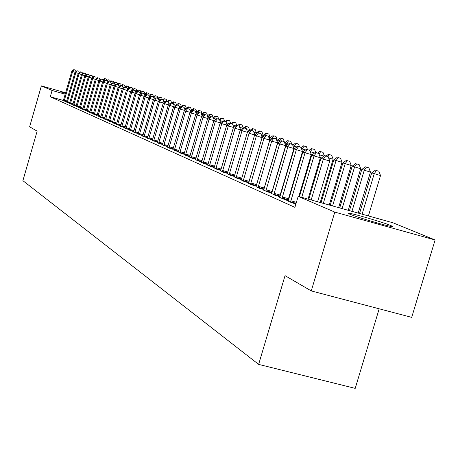 <?xml version="1.0" encoding="UTF-8"?>
<svg xmlns="http://www.w3.org/2000/svg" width="458" height="458" viewBox="0 0 458 458"><rect width="100%" height="100%" fill="white"/><g stroke="black" fill="none" stroke-linecap="round" stroke-linejoin="round"><path stroke-width="0.69" d="M349.523 214.063L348.063 213.296L348.836 213.188C353.37 213.577 383.941 222.582 390.949 225.594L392.615 226.447L391.716 226.544C386.884 226.063 355.843 216.88 349.523 214.063M65.42 93.484L61.195 92.001L65.546 93.043M393.119 222.828L435.1 239.981L334.798 212.1L298.181 196.345L393.119 222.828M334.798 212.1L311.263 290.922L411.702 317.365L435.1 239.981M379.178 308.801L355.213 388.373L258.638 364.385L22.9 180.681L37.138 131.154L29.627 126.774L41.38 85.864L65.62 92.785M295.765 204.468L295.393 204.365L295.748 204.526M279.815 197.169L278.384 196.774L283.382 199.001L288.454 200.409M288.179 200.106L288.511 200.255M263.716 189.996L267.077 191.725L271.852 193.053M248.534 183.234L251.705 184.86L256.205 186.114M281.47 190.58L281.819 190.734M234.187 176.84L237.187 178.38L241.44 179.565M220.613 170.788L223.452 172.248L227.477 173.37M207.743 165.057L210.44 166.437L214.252 167.502M195.532 159.613L198.096 160.924L201.709 161.937M183.933 154.443L186.366 155.691L189.801 156.653M172.889 149.52L175.208 150.705L178.477 151.627M162.372 144.831L167.691 146.835M152.337 140.36L157.415 142.272M142.759 136.089L147.608 137.915M133.604 132.007L138.242 133.759M124.845 128.103L129.282 129.774M116.458 124.364L120.706 125.967M108.42 120.775L112.491 122.315M100.703 117.34L104.607 118.811M93.295 114.036L97.044 115.45M86.178 110.859L89.785 112.221M79.331 107.807L82.801 109.118M72.742 104.871L76.08 106.13M66.399 102.042L69.61 103.256M63.387 100.474L50.306 96.758L294.906 207.348L298.181 196.345M63.313 100.663L66.467 101.859M69.542 103.439L72.816 104.682M76.005 106.325L79.406 107.613M82.721 109.319L86.259 110.659M89.699 112.433L93.38 113.824M96.964 115.668L100.789 117.116M104.521 119.04L108.506 120.546M112.393 122.549L116.555 124.124M120.609 126.213L124.948 127.851M129.179 130.032L133.713 131.744M138.133 134.022L142.873 135.814M147.493 138.202L152.457 140.068M157.294 142.57L162.493 144.528M167.565 147.144L169.832 148.306L173.021 149.199M178.345 151.947L180.715 153.167L184.07 154.106M189.658 156.997L192.154 158.273L195.681 159.264M201.56 162.298L204.188 163.643L207.898 164.685M214.092 167.886L216.857 169.305L220.773 170.399M227.305 173.771L230.225 175.271L234.359 176.427M241.257 179.988L244.343 181.574L248.717 182.794M290.269 194.381L289.811 194.192M256.016 186.566L259.28 188.244L263.917 189.532M271.646 193.534L275.109 195.308L280.027 196.677M288.231 200.919L286.76 200.512L291.906 202.808L295.925 203.924M50.306 96.758L52.115 90.484L41.38 85.864M311.263 290.922L285.048 275.642L258.638 364.385M65.208 94.216L52.115 90.484M75.118 72.261L72.61 71.534L64.131 101.115M74.127 69.736L75.673 70.183L73.812 69.627L74.127 69.736L72.61 71.534L71.82 71.259L63.284 100.737M76.091 71.465L75.673 70.183M73.812 69.627L71.82 71.259M104.247 80.682L103.445 80.453L104.928 78.656L106.462 79.097L104.928 78.656M103.147 79.709L104.584 78.536M106.462 79.097L106.954 80.585M78.347 73.389L75.793 72.65L67.234 102.5M77.322 70.83L78.879 71.282L76.996 70.721L77.322 70.83L75.793 72.65L74.992 72.37L66.37 102.111M79.308 72.599L78.879 71.282M76.996 70.721L74.992 72.37M81.638 74.534L79.034 73.778L70.389 103.909M80.574 71.946L82.148 72.404L80.247 71.832L80.574 71.946L79.034 73.778L78.215 73.498L69.513 103.519M82.589 73.755L82.148 72.404M80.247 71.832L78.215 73.498M108.048 81.976L107.12 81.707M108.386 79.824L109.931 80.27L108.042 79.709L108.386 79.824L107.04 81.461M106.685 80.808L108.042 79.709M109.931 80.27L110.441 81.805M111.924 83.287L110.928 83.001M111.912 81.02L113.469 81.467L111.557 80.9L111.912 81.02L110.744 82.44M110.183 82.011L111.557 80.9M113.469 81.467L113.996 83.041M84.993 75.702L82.337 74.935L73.612 105.346M83.888 73.08L85.474 73.543L83.551 72.965L83.888 73.08L82.337 74.935L81.507 74.643L72.713 104.945M85.932 74.935L85.474 73.543M83.551 72.965L81.507 74.643M88.405 76.892L85.703 76.114L76.887 106.811M87.266 74.242L88.869 74.706L86.923 74.122L87.266 74.242L85.703 76.114L84.856 75.816L75.976 106.405M89.339 76.137L88.869 74.706M86.923 74.122L84.856 75.816M115.88 84.633L114.815 84.324M115.502 82.234L117.076 82.686L115.141 82.108L115.502 82.234L114.483 83.476M113.739 83.247L115.141 82.108M117.076 82.686L117.614 84.301M119.916 86.001L118.782 85.675M119.16 83.471L120.746 83.928L118.794 83.345L119.16 83.471L118.135 84.73M117.362 84.501L118.794 83.345M120.746 83.928L121.301 85.583M91.892 78.106L89.133 77.31L80.23 108.3M90.707 75.421L92.321 75.885L90.358 75.301L90.707 75.421L89.133 77.31L88.268 77.007L79.303 107.888M92.808 77.362L92.321 75.885M90.358 75.301L88.268 77.007M124.044 87.398L122.83 87.049M122.893 84.736L124.49 85.194L122.515 84.604L122.893 84.736L121.845 86.018M121.049 85.783L122.515 84.604M124.49 85.194L125.057 86.894M95.441 79.349L92.631 78.53L83.637 109.823M94.216 76.623L95.848 77.093L93.861 76.503L94.216 76.623L92.631 78.53L91.749 78.226L82.692 109.399M96.346 78.61L95.848 77.093M93.861 76.503L91.749 78.226M128.177 88.806L126.963 88.457M126.689 86.018L128.303 86.488L126.305 85.886L126.689 86.018L125.624 87.329M124.811 87.094L126.305 85.886M128.303 86.488L128.887 88.234M99.065 80.608L96.191 79.778L87.112 111.374M97.794 77.849L99.438 78.324L97.434 77.723L97.794 77.849L96.191 79.778L95.293 79.463L86.144 110.945M99.953 79.881L99.438 78.324M97.434 77.723L95.293 79.463M132.099 90.152L131.188 89.888M130.564 87.329L132.196 87.799L130.175 87.197L130.564 87.329L129.477 88.669M128.028 88.921L130.175 87.197M132.196 87.799L132.797 89.591M102.758 81.896L99.827 81.049L90.655 112.954M101.441 79.097L103.102 79.578L101.075 78.971L101.441 79.097L99.827 81.049L98.911 80.728L89.671 112.513M103.634 81.181L103.102 79.578M101.075 78.971L98.911 80.728M132.385 90.426L131.95 90.272L131.755 90.924M136.095 91.526L135.499 91.354M134.515 88.669L136.158 89.144L134.114 88.531L134.515 88.669L133.41 90.037M131.95 90.272L134.114 88.531M136.158 89.144L136.776 90.982M106.525 83.207L103.537 82.343L94.268 114.569M105.163 80.373L106.84 80.86L104.785 80.247L105.163 80.373L103.537 82.343L102.603 82.016L93.26 114.122M107.384 82.509L106.84 80.86M104.785 80.247L102.603 82.016M136.759 91.932L135.946 91.652L135.786 92.207M138.545 90.031L140.2 90.512L138.139 89.894L138.545 90.031L137.417 91.428M135.946 91.652L138.139 89.894M140.2 90.512L140.841 92.401M110.367 84.547L107.321 83.665L97.955 116.218M108.958 81.673L110.653 82.165L108.575 81.547L108.958 81.673L107.321 83.665L106.365 83.333L96.93 115.759M111.214 83.86L110.653 82.165M108.575 81.547L106.365 83.333M140.978 93.672L139.999 93.134M141.236 93.466L142.65 91.423L144.327 91.903L142.65 91.423M140.022 93.054L142.238 91.279M144.327 91.903L144.98 93.844M114.288 85.915L111.179 85.016L101.716 117.895M112.834 83.001L114.54 83.499L112.439 82.869L112.834 83.001L111.179 85.016L110.206 84.678L100.668 117.425M115.124 85.245L114.54 83.499M112.439 82.869L110.206 84.678M144.991 95.688L145.232 94.852L144.476 94.588M145.827 95.024L145.232 94.852L146.846 92.842L148.535 93.329L146.846 92.842M144.385 94.325L146.423 92.699M148.535 93.329L149.211 95.321M118.296 87.312L115.118 86.396L105.552 119.607M116.784 84.358L118.513 84.856L116.384 84.22L116.784 84.358L115.118 86.396L114.128 86.047L104.487 119.132M119.109 86.654L118.513 84.856M116.384 84.22L114.128 86.047M149.331 96.901L149.497 96.323L149.085 96.18M150.516 96.615L149.497 96.323L151.123 94.285L152.829 94.783L151.123 94.285M148.884 95.585L150.693 94.142M152.829 94.783L153.522 96.833M122.383 88.737L119.143 87.799L109.473 121.359M120.82 85.743L122.561 86.247L120.414 85.6L120.82 85.743L119.143 87.799L118.13 87.444L108.38 120.872M123.179 88.096L122.561 86.247M120.414 85.6L118.13 87.444M155.314 98.241L153.854 97.823L155.491 95.768L157.214 96.266L155.491 95.768M153.482 96.867L155.05 95.613M157.214 96.266L157.924 98.356L159.499 97.119L161.685 97.777L159.499 97.119M126.557 90.192L123.248 89.236L113.469 123.145M124.942 87.152L126.7 87.661L124.524 87.009L124.942 87.152L123.248 89.236L122.212 88.875L112.359 122.647M127.335 89.568L126.7 87.661M124.524 87.009L122.212 88.875M160.226 99.907L158.611 99.443M159.945 97.273L158.497 99.105M161.685 97.777L162.413 99.913M130.822 91.674L127.439 90.701L117.557 124.965M129.145 88.594L130.925 89.11L128.721 88.451L129.145 88.594L127.439 90.701L126.385 90.329L116.418 124.462M131.583 91.068L130.925 89.11M128.721 88.451L126.385 90.329M165.246 101.613L163.535 101.115M164.496 98.814L166.254 99.323L164.038 98.659L164.496 98.814L163.277 100.359M162.447 99.924L164.038 98.659M166.254 99.323L166.998 101.504M135.179 93.197L131.727 92.195L121.731 126.832M133.444 90.071L135.242 90.587L133.009 89.923L133.444 90.071L131.727 92.195L130.644 91.818L120.569 126.311M135.917 92.602L135.242 90.587M133.009 89.923L130.644 91.818M170.387 103.353L168.567 102.832M169.151 100.388L170.92 100.903L168.681 100.228L169.151 100.388L168.023 101.819M167.05 101.521L168.681 100.228M170.92 100.903L171.687 103.136M139.633 94.749L136.1 93.73L125.99 128.732M137.835 91.571L139.65 92.098L137.394 91.423L137.835 91.571L136.1 93.73L134.996 93.34L124.805 128.206M140.348 94.176L139.65 92.098M137.394 91.423L134.996 93.34M175.654 105.14L173.719 104.584M173.897 101.997L175.689 102.512L173.416 101.831L173.897 101.997L172.758 103.445M171.744 103.153L173.416 101.831M175.689 102.512L176.473 104.802M144.184 96.335L140.572 95.293L130.347 130.679M142.323 93.111L144.156 93.644L141.871 92.957L142.323 93.111L140.572 95.293L139.444 94.898L129.139 130.135M144.877 95.779L144.156 93.644M141.871 92.957L139.444 94.898M180.939 106.937L178.998 106.376M178.752 103.64L180.561 104.161L178.259 103.474L178.752 103.64L177.584 105.122M176.548 104.825L178.259 103.474M180.561 104.161L181.391 106.577M148.839 97.955L145.146 96.89L134.801 132.665M146.909 94.686L148.758 95.218L146.446 94.525L146.909 94.686L145.146 96.89L143.989 96.483L133.564 132.116M149.503 97.422L148.758 95.218M146.446 94.525L143.989 96.483M185.971 108.666L184.402 108.214M183.71 105.317L185.536 105.844L183.206 105.145L183.71 105.317L182.519 106.84M180.744 107.086L183.206 105.145M185.536 105.844L186.395 108.334M153.596 99.609L149.818 98.522L139.358 134.698M151.598 96.289L153.47 96.833L151.123 96.128L151.598 96.289L149.818 98.522L148.638 98.109L138.087 134.131M154.237 99.1L153.47 96.833M151.123 96.128L148.638 98.109M186.337 109.015L185.771 108.821L185.53 109.651M191.118 110.43L189.933 110.092M188.782 107.029L190.625 107.567L188.267 106.857L188.782 107.029L187.562 108.592M185.771 108.821L188.267 106.857M190.625 107.567L191.507 110.126M158.462 101.304L154.598 100.193L144.012 136.782M156.396 97.938L158.285 98.481L155.909 97.772L156.396 97.938L154.598 100.193L153.396 99.77L142.713 136.198M159.075 100.817L158.285 98.481M155.909 97.772L153.396 99.77M191.965 110.956L190.912 110.59L190.539 111.861M196.379 112.239L195.606 112.015M193.963 108.786L195.829 109.325L193.442 108.609L193.963 108.786L192.721 110.389M190.912 110.59L193.442 108.609M195.829 109.325L196.74 111.958M163.443 103.044L159.487 101.899L148.776 138.906M161.302 99.615L163.208 100.17L160.804 99.449L161.302 99.615L159.487 101.899L158.256 101.47L147.447 138.316M164.027 102.575L163.208 100.17M160.804 99.449L158.256 101.47M197.404 113.2L197.507 112.863L196.173 112.405L195.972 113.086M201.76 114.088L201.417 113.99M197.747 112.931L199.264 110.578L201.154 111.122L199.264 110.578M196.173 112.405L198.732 110.401M201.154 111.122L202.087 113.836M168.538 104.819L164.491 103.651L153.648 141.081M166.317 101.338L168.252 101.894L165.813 101.166L166.317 101.338L164.491 103.651L163.231 103.21L152.291 140.474M169.094 104.378L168.252 101.894M165.813 101.166L163.231 103.21M173.759 106.634L169.615 105.443L158.64 143.308M171.458 103.096L173.41 103.663L170.937 102.918L171.458 103.096L169.615 105.443L168.321 104.991L157.249 142.69M174.28 106.222L173.41 103.663M170.937 102.918L168.321 104.991M179.101 108.494L174.859 107.275L163.741 145.587M176.714 104.899L178.689 105.472L176.187 104.722L176.714 104.899L174.859 107.275L173.536 106.811L162.321 144.951M179.593 108.111L178.689 105.472M176.187 104.722L173.536 106.811M184.574 110.401L180.223 109.147L168.973 147.923M182.101 106.748L184.093 107.321L181.557 106.559L182.101 106.748L180.223 109.147L178.872 108.678L167.514 147.27M185.026 110.04L184.093 107.321M181.557 106.559L178.872 108.678M190.179 112.353L185.725 111.071L174.326 150.316M187.62 108.638L189.635 109.222L187.059 108.449L187.62 108.638L185.725 111.071L184.339 110.584L172.838 149.646M190.602 112.027L189.635 109.222M187.059 108.449L184.339 110.584M195.927 114.357L191.358 113.04L179.817 152.766M193.27 110.578L195.308 111.162L192.698 110.378L193.27 110.578L191.358 113.04L189.938 112.542L178.288 152.085M196.31 114.059L195.308 111.162M192.698 110.378L189.938 112.542M201.818 116.406L197.135 115.061L185.444 155.273M199.064 112.559L201.125 113.155L198.48 112.359L199.064 112.559L197.135 115.061L195.681 114.552L183.876 154.575M202.161 116.143L201.125 113.155M198.48 112.359L195.681 114.552M202.602 115.8L202.911 114.723L201.531 114.323M203.69 114.947L202.911 114.723L204.692 112.416L206.598 112.966L204.692 112.416M201.549 114.254L204.142 112.233M206.598 112.966L207.56 115.754M208.052 117.981L208.447 116.635L207.468 116.298M209.781 117.019L208.447 116.635L210.239 114.294L212.169 114.849L210.239 114.294M207.342 115.926L209.678 114.105M212.169 114.849L212.993 117.219M213.903 119.309L214.115 118.588L213.594 118.404M216.033 119.137L214.115 118.588L215.924 116.218L217.871 116.779L215.924 116.218M213.314 117.603L215.352 116.023M217.871 116.779L218.706 119.189M222.451 121.313L219.92 120.586L221.741 118.187L223.71 118.754L221.741 118.187M219.336 119.395L221.151 117.987M223.71 118.754L224.569 121.227M229.034 123.546L226.309 122.761M227.7 120.202L229.687 120.775L227.099 119.996L227.7 120.202L226.138 122.269M225.256 121.422L227.099 119.996M229.687 120.775L230.574 123.317M235.801 125.841L232.91 125.005M233.803 122.269L235.813 122.847L233.185 122.057L233.803 122.269L232.538 123.946M231.296 123.523L233.185 122.057M235.813 122.847L236.729 125.458M242.751 128.194L239.694 127.313M240.055 124.387L242.093 124.971L239.425 124.17L240.055 124.387L238.801 126.059M237.479 125.669L239.425 124.17M242.093 124.971L243.124 127.908M207.858 118.513L203.06 117.128L191.209 157.85M205.001 114.597L207.09 115.198L204.4 114.391L205.001 114.597L203.06 117.128L201.56 116.607L189.601 157.134M208.155 118.278L207.09 115.198M204.4 114.391L201.56 116.607M249.725 130.587L246.662 129.683M246.467 126.557L248.528 127.147L245.82 126.334L246.467 126.557L245.19 128.269M243.816 127.874L245.82 126.334M248.528 127.147L249.73 130.564M214.058 120.672L209.129 119.252L197.123 160.489M211.092 116.687L213.205 117.294L210.48 116.475L211.092 116.687L209.129 119.252L207.6 118.719L195.474 159.756M214.31 120.477L213.205 117.294M210.48 116.475L207.6 118.719M256.314 132.963L253.824 132.116M253.045 128.778L255.123 129.379L252.381 128.555L253.045 128.778L251.734 130.547M249.484 130.77L252.381 128.555M255.123 129.379L256.348 132.843M220.418 122.887L215.363 121.433L203.192 163.203M217.344 118.828L219.479 119.441L216.708 118.611L217.344 118.828L215.363 121.433L213.789 120.883L201.497 162.447M220.624 122.727L219.479 119.441M216.708 118.611L213.789 120.883M263.069 135.408L261.18 134.612M256.932 133.335L256.171 133.078L255.85 134.165M259.789 131.062L261.896 131.669L259.108 130.833L259.789 131.062L258.444 132.877M256.171 133.078L259.108 130.833M261.896 131.669L263.138 135.179M226.95 125.16L221.758 123.666L209.415 165.979M223.756 121.026L225.92 121.651L223.109 120.803L223.756 121.026L221.758 123.666L220.143 123.099L207.68 165.206M227.105 125.04L225.92 121.651M223.109 120.803L220.143 123.099M269.55 139.438L270.1 137.572L268.749 137.182M264.443 135.923L263.029 135.436L262.428 137.457M266.705 133.404L268.835 134.017L266.006 133.169L266.705 133.404L265.331 135.276M263.029 135.436L266.006 133.169M268.835 134.017L270.1 137.572M233.654 127.496L228.319 125.961L215.81 168.836M230.34 123.282L232.527 123.912L229.676 123.053L230.34 123.282L228.319 125.961L226.664 125.383L214.029 168.04M233.757 127.416L232.527 123.912M229.676 123.053L226.664 125.383M276.958 141.012L277.25 140.034L276.535 139.827M271.72 138.934L271.852 138.476L270.065 137.864L269.579 139.513M272.189 138.574L271.852 138.476L273.81 135.808L275.962 136.427L273.81 135.808M270.065 137.864L273.088 135.562M275.962 136.427L277.25 140.034M240.542 129.895L235.063 128.314L222.376 171.767M237.101 125.601L239.316 126.236L236.42 125.366L237.101 125.601L235.063 128.314L233.362 127.719L220.544 170.949M240.587 129.86L239.316 126.236M236.42 125.366L233.362 127.719M278.71 142.404L279.128 140.984L277.29 140.354L277.033 141.219M280.181 141.287L279.128 140.984L281.098 138.276L283.284 138.906L281.098 138.276M277.29 140.354L280.359 138.024M283.284 138.906L284.59 142.558M247.595 132.379L241.99 130.736L229.114 174.779M244.045 127.982L246.29 128.629L243.341 127.742L244.045 127.982L241.99 130.736L240.238 130.124L227.237 173.937M247.601 132.351L246.29 128.629M243.341 127.742L240.238 130.124M285.878 145.993L286.599 143.56L284.699 142.953M288.414 144.081L286.599 143.56L288.592 140.806L290.796 141.448L288.592 140.806M284.716 142.907L287.83 140.554M290.796 141.448L291.792 144.213M254.745 135.007L249.106 133.226L236.047 177.87M251.184 130.427L253.457 131.08L250.463 130.181L251.184 130.427L249.106 133.226L247.309 132.597L234.112 177.006M254.791 134.858L253.457 131.08M250.463 130.181L247.309 132.597M293.75 147.98L294.276 146.205L292.948 145.747M296.893 146.955L294.276 146.205L296.286 143.411L298.519 144.058L296.286 143.411M292.759 145.22L295.507 143.148M298.519 144.058L299.543 146.904M262.102 137.709L256.423 135.786L243.175 181.053M258.524 132.94L260.825 133.604L257.78 132.688L258.524 132.94L256.423 135.786L254.574 135.139L241.183 180.166M262.182 137.434L260.825 133.604M257.78 132.688L254.574 135.139M301.891 149.852L302.165 148.924L301.473 148.684M305.635 149.921L302.165 148.924L304.192 146.091L306.459 146.743L304.192 146.091M301.066 147.568L303.391 145.821M306.459 146.743L307.518 149.674M250.778 183.005L256.612 184.637L269.785 140.091L263.951 138.413L250.497 184.322M266.069 135.528L268.399 136.203L265.308 135.27L266.069 135.528L263.951 138.413L262.05 137.749L248.454 183.412M256.612 184.637L256.4 185.553M269.785 140.091L268.399 136.203M265.308 135.27L262.05 137.749M314.652 152.972L310.284 151.718L312.327 148.844L314.617 149.503L312.327 148.844M309.305 150.213L311.503 148.564M314.617 149.503L315.717 152.531M258.323 186.354L264.232 188.003L277.605 142.816L271.697 141.121L258.037 187.688M273.838 138.19L276.197 138.871L273.048 137.921L273.838 138.19L271.697 141.121L269.739 140.434L255.936 186.749M264.232 188.003L263.923 189.509M277.605 142.816L276.197 138.871M273.048 137.921L269.739 140.434M323.949 156.126L319.295 154.787M320.692 151.672L323.016 152.342L319.844 151.386L320.692 151.672L319.026 154.037M317.594 153.069L319.844 151.386M323.016 152.342L324.298 155.863M266.087 189.801L272.075 191.467L285.655 145.627L279.666 143.909L265.8 191.152M281.83 140.932L284.223 141.619L281.017 140.652L281.83 140.932L279.666 143.909L277.657 143.205L263.636 190.184M272.075 191.467L271.76 193.03M285.655 145.627L284.223 141.619M281.017 140.652L277.657 143.205M320.222 202.493L333.109 159.247L328.621 157.958M329.302 154.586L331.655 155.262L328.432 154.294L329.302 154.586L327.905 156.584M326.102 156.023L328.432 154.294M331.655 155.262L333.109 159.247M274.079 193.345L280.153 195.034L293.944 148.518L287.876 146.778L273.792 194.724M290.063 143.755L292.485 144.447L289.227 143.469L290.063 143.755L287.876 146.778L285.803 146.05L271.56 193.728M280.153 195.034L279.832 196.625M293.944 148.518L292.485 144.447M289.227 143.469L285.803 146.05M329.291 205.024L342.029 162.315L333.83 159.831L321.047 202.722M323.319 203.358L336.063 160.603L338.164 157.586L340.552 158.273L338.164 157.586M333.83 159.831L337.265 157.283M340.552 158.273L342.029 162.315M282.317 197.003L288.471 198.709L302.486 151.495L296.337 149.732L282.025 198.4M298.542 146.657L300.998 147.367L297.683 146.365L298.542 146.657L296.337 149.732L294.196 148.987L279.724 197.369M288.471 198.709L288.145 200.329M302.486 151.495L300.998 147.367M297.683 146.365L294.196 148.987M338.628 207.629L351.223 165.475L342.87 162.951L330.235 205.287M332.577 205.94L345.172 163.741L347.296 160.678L349.712 161.371L347.296 160.678M342.87 162.951L346.368 160.363M349.712 161.371L351.223 165.475M298.816 196.522L311.291 154.569L305.051 152.777L290.509 202.184M307.278 149.657L309.768 150.373L306.391 149.354L307.278 149.657L305.051 152.777L302.847 152.01L288.139 201.131M311.291 154.569L309.768 150.373M306.391 149.354L302.847 152.01M348.252 210.314L360.686 168.733L352.185 166.157L339.71 207.926M342.12 208.602L354.561 166.975L356.702 163.861L359.146 164.565L356.702 163.861M352.185 166.157L355.746 163.535M359.146 164.565L360.686 168.733M308.057 199.098L320.365 157.735L314.045 155.92L301.73 197.335M316.289 152.743L318.814 153.47L315.379 152.434L316.289 152.743L314.045 155.92L311.772 155.125L299.418 196.688M320.365 157.735L318.814 153.47M315.379 152.434L311.772 155.125M358.179 213.079L370.448 172.094L361.791 169.466L349.471 210.651M351.962 211.344L364.236 170.313L366.394 167.141L368.879 167.857L366.394 167.141M348.715 213.176L348.578 213.634M361.791 169.466L365.415 166.809M368.879 167.857L370.448 172.094M317.589 201.755L329.731 160.998L323.319 159.161L311.171 199.969M325.586 155.932L328.151 156.665L324.642 155.606L325.586 155.932L323.319 159.161L320.972 158.342L308.784 199.299M329.731 160.998L328.151 156.665M324.642 155.606L320.972 158.342M368.409 215.936L380.518 175.557L371.696 172.878L359.541 213.462M362.106 214.178L374.22 173.748L376.396 170.525L378.915 171.246L376.396 170.525M371.696 172.878L375.383 170.181M378.915 171.246L380.518 175.557M64.326 100.273L66.748 100.966M64.183 100.874L66.576 101.556M67.429 101.653L69.897 102.352M67.28 102.254L69.719 102.947M70.589 103.056L73.103 103.766M70.44 103.663L72.925 104.372M73.812 104.481L76.371 105.208M73.658 105.1L76.188 105.815M77.093 105.941L79.698 106.68M76.938 106.559L79.52 107.292M80.436 107.424L83.093 108.18M80.282 108.054L82.909 108.798M83.843 108.935L86.556 109.702M83.688 109.571L86.373 110.332M87.318 110.475L90.083 111.26M87.163 111.117L89.9 111.895M90.861 112.05L93.684 112.851M90.707 112.697L93.495 113.487M94.48 113.653L97.354 114.471M94.319 114.305L97.165 115.113M98.167 115.29L101.103 116.12M98.006 115.948L100.909 116.773M101.928 116.962L104.928 117.809M101.768 117.626L104.733 118.467M105.769 118.662L108.827 119.532M105.603 119.338L108.632 120.196M109.691 120.402L112.811 121.284M109.525 121.084L112.611 121.96M113.693 122.177L116.882 123.082M113.527 122.87L116.681 123.757M117.78 123.992L121.038 124.914M117.609 124.691L120.832 125.601M121.954 125.847L125.28 126.786M121.782 126.545L125.074 127.479M126.219 127.736L129.62 128.698M126.047 128.446L129.414 129.396M130.576 129.671L134.057 130.656M130.404 130.393L133.845 131.36M135.03 131.646L138.585 132.654M134.858 132.373L138.373 133.37M139.587 133.667L143.222 134.698M139.409 134.406L143.011 135.419M144.247 135.74L147.963 136.787M144.07 136.478L147.751 137.52M149.01 137.852L152.817 138.923M148.833 138.602L152.6 139.667M153.888 140.016L157.781 141.11M153.705 140.778L157.563 141.86M158.874 142.232L162.865 143.354M158.691 142.999L162.642 144.11M163.987 144.493L168.069 145.644M163.798 145.278L167.84 146.411M169.22 146.818L173.399 147.991M169.031 147.608L173.17 148.77M174.578 149.194L178.86 150.401M174.389 149.995L178.631 151.186M180.068 151.632L184.459 152.863M179.874 152.44L184.225 153.659M185.696 154.128L190.196 155.394M185.501 154.947L189.961 156.195M191.461 156.688L196.081 157.981M191.267 157.518L195.841 158.8M197.381 159.315L202.121 160.644M197.18 160.151L201.875 161.468M203.449 162.006L208.316 163.369M203.249 162.859L208.064 164.204M209.678 164.771L214.67 166.168M209.478 165.636L214.418 167.015M216.073 167.611L221.203 169.042M215.867 168.481L220.945 169.901M222.64 170.525L227.907 171.996M222.433 171.406L227.649 172.866M229.389 173.513L234.799 175.03M229.177 174.412L234.542 175.912M236.322 176.593L241.887 178.145M236.11 177.504L241.624 179.044M281.945 190.299L281.584 190.202M282.208 189.412L281.847 189.309M243.45 179.754L249.175 181.351M243.232 180.681L248.906 182.261M290.429 193.843L289.954 193.711M290.698 192.944L290.223 192.812M250.56 183.944L256.394 185.57M299.446 196.585L298.851 196.419M258.1 187.305L264.014 188.954M265.863 190.763L271.857 192.434M273.855 194.324L279.93 196.013M282.088 197.993L288.242 199.705M290.801 200.764L296.4 202.321M290.572 201.778L296.108 203.312"/></g></svg>
